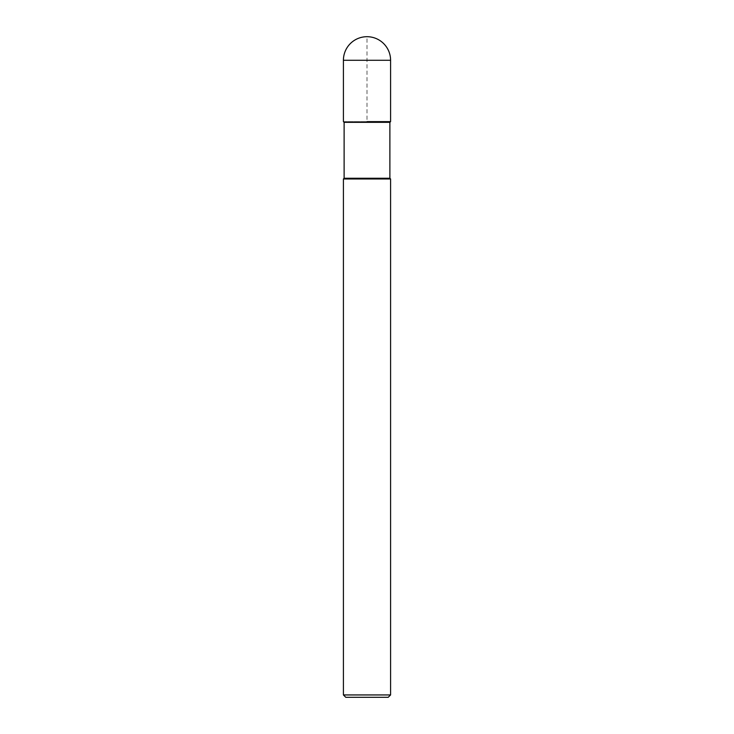 <?xml version="1.0" encoding="UTF-8"?>
<svg xmlns="http://www.w3.org/2000/svg" width="734" height="734" viewBox="0 0 734 734"><rect width="100%" height="100%" fill="white"/><g stroke="black" fill="none" stroke-linecap="round" stroke-linejoin="round"><path stroke-width="0.55" stroke-dasharray="3.67 2.75" d="M390.589 121.633L343.411 121.633L390.589 121.633M344.118 122.339L389.882 122.339M389.882 178.261L344.118 178.261M343.411 178.968L390.589 178.968M390.589 694.942L343.411 694.942M388.231 697.3L345.769 697.3M343.411 121.633L367 121.633L367 36.7M343.411 60.289L390.589 60.289"/><path stroke-width="1.1" d="M367 121.633L390.589 121.633L367 121.633M344.118 122.339L344.118 178.261L389.882 178.261L389.882 122.339L344.118 122.339L343.411 121.633L343.411 60.289L343.411 121.633M389.882 178.261L390.589 178.968L343.411 178.968L344.118 178.261M390.589 694.942L388.231 697.3L345.769 697.3L343.411 694.942L390.589 694.942L390.589 178.968M367 36.7A23.589 23.589 0 0 0 343.411 60.289L390.589 60.289A23.589 23.589 0 0 0 367 36.7A23.589 23.589 0 0 0 343.411 60.289M389.882 122.339L390.589 121.633L390.589 60.289M343.411 694.942L343.411 178.968"/></g></svg>
